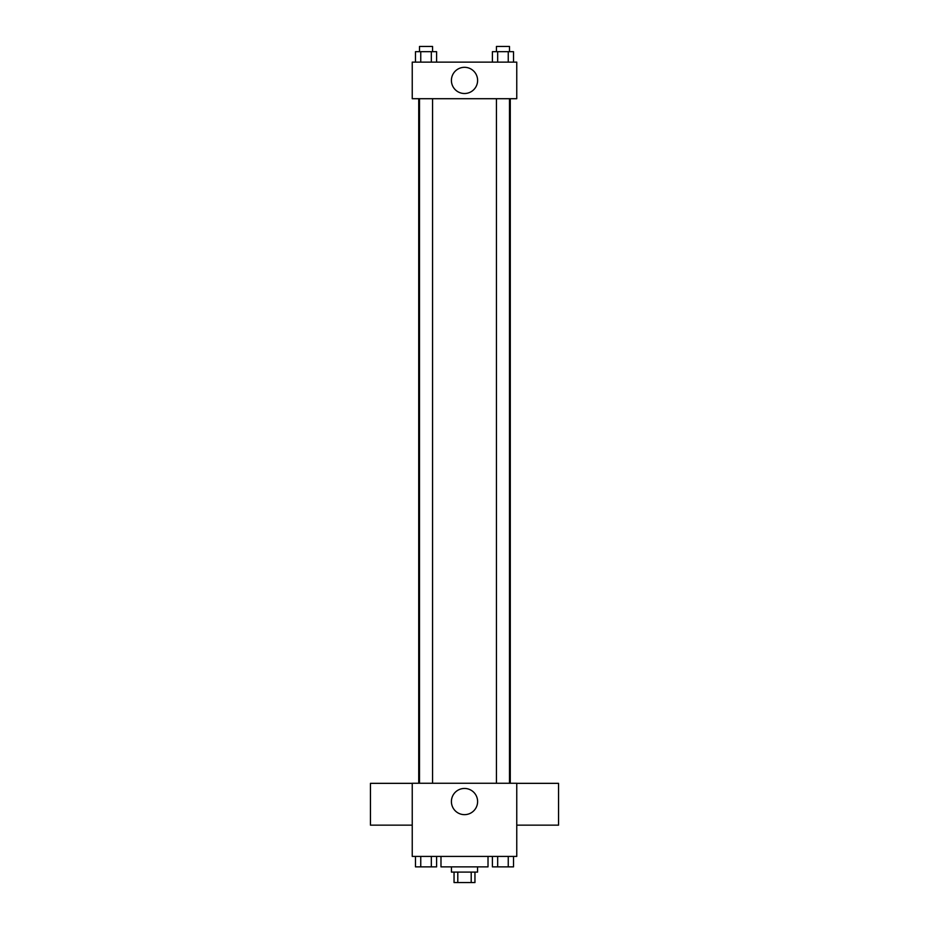 <?xml version="1.0" encoding="UTF-8"?>
<svg xmlns="http://www.w3.org/2000/svg" width="929" height="929" viewBox="0 0 929 929"><rect width="100%" height="100%" fill="white"/><g stroke="black" fill="none" stroke-linecap="round" stroke-linejoin="round"><path stroke-width="1.39" d="M471.2 872.099L471.2 882.55L454.049 882.55L454.049 872.099M471.2 882.55L474.951 882.55L474.951 872.099M477.564 866.873L477.564 872.099L451.436 872.099L451.436 866.873M457.8 872.099L457.8 882.55M440.985 856.422L440.985 866.873L488.015 866.873L488.015 856.422M516.756 856.422L412.244 856.422L412.244 783.263L516.756 783.263L516.756 856.422M477.611 801.553A13.111 13.111 0 0 1 457.951 812.898A13.111 13.111 0 0 1 457.951 790.207A13.111 13.111 0 0 1 477.611 801.553M516.756 825.149L558.561 825.149L558.561 783.344L516.756 783.344M412.244 783.344L370.439 783.344L370.439 825.149L412.244 825.149M510.276 98.706L510.276 783.263M496.434 783.263L496.434 98.706M432.566 98.706L432.566 783.263M516.756 98.706L412.244 98.706L412.244 62.127L516.756 62.127L516.756 98.706M477.611 80.417A13.111 13.111 0 0 1 457.951 91.762A13.111 13.111 0 0 1 457.951 69.071A13.111 13.111 0 0 1 477.611 80.417M513.516 62.127L513.516 51.676L492.405 51.676L492.405 62.127M508.244 51.676L508.244 62.127M497.677 51.676L497.677 62.127M496.434 51.676L496.434 46.45L509.498 46.45L509.498 51.676M436.595 62.127L436.595 51.676L415.484 51.676L415.484 62.127M431.323 51.676L431.323 62.127M420.756 51.676L420.756 62.127M419.502 51.676L419.502 46.45L432.566 46.45L432.566 51.676M513.516 856.422L513.516 866.873L492.405 866.873L492.405 856.422M508.244 856.422L508.244 866.873M497.677 856.422L497.677 866.873M509.498 866.873L496.434 866.873M436.595 856.422L436.595 866.873L415.484 866.873L415.484 856.422M431.323 856.422L431.323 866.873M420.756 856.422L420.756 866.873M432.566 866.873L419.502 866.873M418.724 98.706L418.724 783.263M509.498 783.263L509.498 98.706M419.502 98.706L419.502 783.263"/></g></svg>
